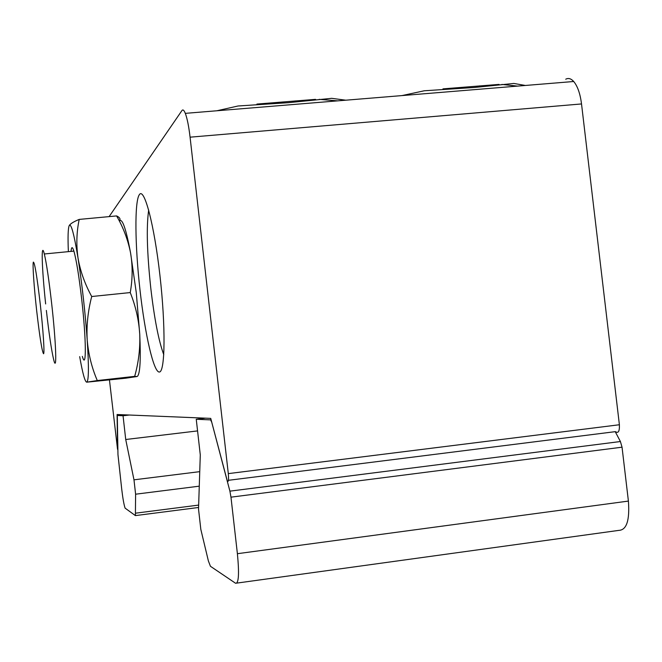 <?xml version="1.0" encoding="UTF-8"?>
<svg xmlns="http://www.w3.org/2000/svg" width="662" height="662" viewBox="0 0 662 662"><rect width="100%" height="100%" fill="white"/><g stroke="black" fill="none" stroke-linecap="round" stroke-linejoin="round"><path stroke-width="0.99" d="M137.522 376.264C140.129 373.252 140.874 359.267 139.748 334.31L136.289 292.778L130.571 252.934C126.012 228.754 122.313 218.079 119.474 220.901C120.732 219.048 119.772 217.393 116.595 215.92C123.339 227.587 127.998 239.925 130.571 252.934C132.748 265.983 132.64 279.198 130.24 292.571C135.677 306.158 138.846 320.069 139.748 334.31C140.253 348.584 138.557 362.602 134.676 376.364L137.009 376.529L125.714 378.209L86.747 382.173C84.993 381.949 82.634 373.434 79.688 356.644M140.005 290.072C144.986 334.517 153.791 373.02 159.434 372.011C165.161 371.779 165.748 326.44 159.947 275.533C154.229 224.567 144.283 187.114 139.392 194.603C134.411 201.322 134.965 245.668 140.005 290.072M148.677 210.044C146.302 226.843 147.005 252.934 150.804 288.318C154.411 319.101 158.731 341.211 163.771 354.65M525.363 85.464L513.869 83.453L474.249 87.492L424.251 90.777L401.942 95.593M345.812 100.194L331.728 98.332L288.458 102.684L238.063 105.986L216.871 110.769M499.032 84.405L442.977 88.874M517.51 86.11L501.887 84.43M315.542 99.358L256.914 104.075M337.612 100.864L319.208 99.358M82.328 356.355C86.441 371.068 86.35 339.929 81.765 299.869C79.043 276.302 76.411 260.05 73.879 251.113C72.406 246.438 71.455 246.529 71.033 251.386M45.653 303.941C41.83 268.424 40.92 240.049 44.321 253.976C46.456 262.98 48.88 279.314 51.595 302.973C56.154 343.173 57.114 374.328 53.639 359.491C51.437 350.099 49.013 333.739 46.357 310.42M36.683 310.826C34.035 287.151 32.438 264.378 33.34 262.094C34.689 262.284 37.022 276.526 40.341 304.81C43.187 330.214 44.677 353.21 43.576 353.765C42.07 351.762 39.778 337.454 36.683 310.826M109.462 380.029L117.546 449.332L117.1 414.52L210.731 418.384L227.174 480.463C228.489 482.755 228.862 480.471 228.299 473.62L190.077 137.175L581.526 103.942L619.392 424.747L228.299 473.62M109.114 216.623L181.926 110.571C182.894 109.222 184.028 110.157 185.31 113.359C187.222 118.44 188.811 126.384 190.077 137.175M565.729 79.217C568.377 77.793 571.041 78.555 573.706 81.5C577.587 86.176 580.193 93.656 581.526 103.942M228.489 480.298L615.437 431.641C618.325 433.618 619.64 431.326 619.392 424.747M68.368 251.643C67.764 237.07 68.037 228.398 69.196 225.626C70.288 223.781 73.623 221.704 79.208 219.412L116.595 215.92M79.208 219.412C76.552 232.023 76.155 244.907 78.025 258.072C80.309 271.205 84.868 284.023 91.712 296.518L130.24 292.571M91.712 296.518C87.914 311.123 86.408 325.605 87.21 339.954C88.418 354.244 91.786 367.782 97.297 380.559L134.676 376.364M97.297 380.559L86.747 382.173C88.791 380.84 88.94 366.765 87.21 339.954C85.141 311.595 82.08 284.296 78.025 258.072C74.012 233.694 71.074 222.879 69.196 225.626M211.128 419.898L196.25 419.269L200.288 454.935L198.526 509.086L200.826 529.385L208.381 560.937L210.433 566.283L235.589 583.272C238.725 583.586 239.33 573.731 237.393 553.697L230.972 497.162L622.04 447.189L620.41 441.529L615.23 431.665M236.913 583.09L618.912 530.37C626.649 530.014 629.81 520.249 628.404 501.084L622.04 447.189M620.41 441.529L229.904 491.146L230.972 497.162M229.904 491.146L211.766 422.323L210.648 419.956M205.526 418.169L196.25 419.269M199.75 471.65L133.981 479.826L125.722 439.502L123.049 415.753L117.298 415.471L117.968 454.645L121.734 489.259C122.826 498.478 123.943 504.767 125.11 508.143L135.396 515.599L135.602 494.2L199.27 486.173M133.981 479.826L135.602 494.2M125.722 439.502L197.566 430.912M123.049 415.753L129.289 415.024M628.404 501.084L237.393 553.697M135.553 515.582L198.583 507.481M198.658 505.089L135.793 513.149M117.298 415.471L123.289 414.776M479.71 85.853L480.289 86.912M295.194 100.914L295.657 101.989M73.879 251.113L44.321 253.976M185.31 113.359L573.706 81.5"/></g></svg>
